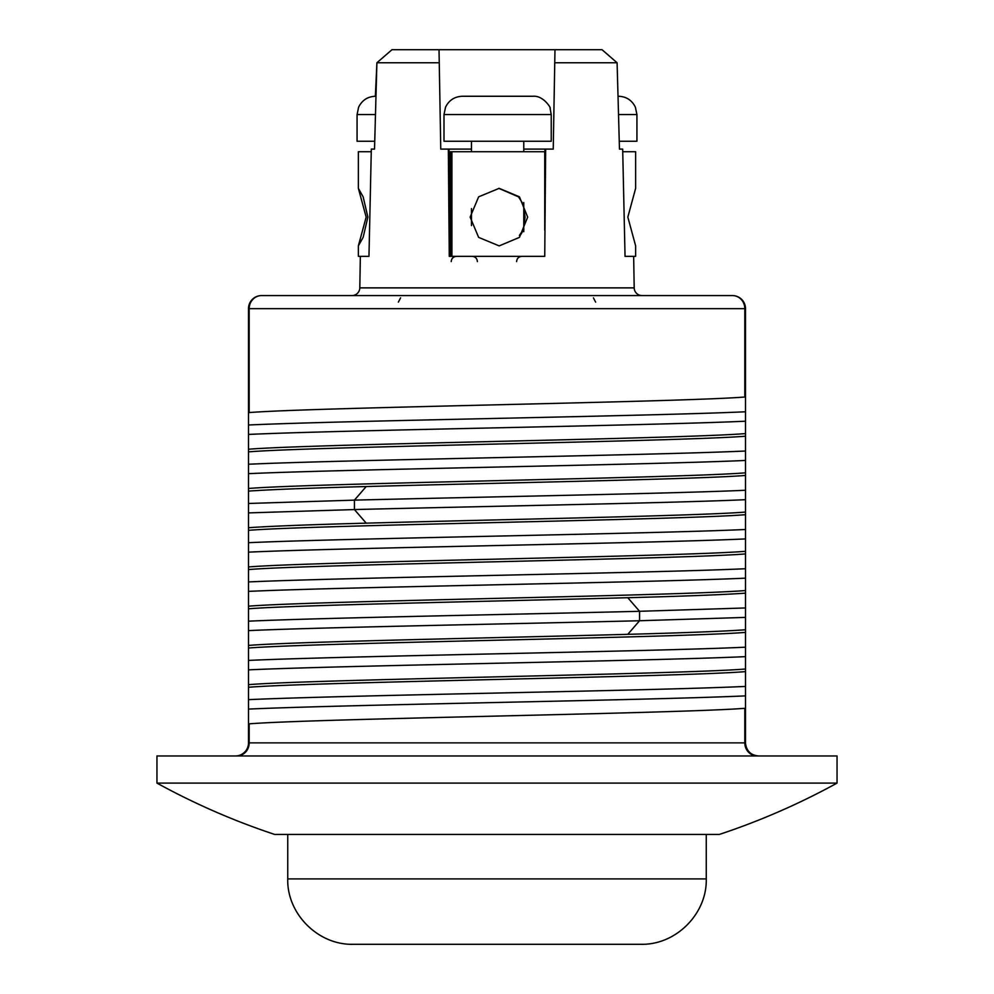 <?xml version="1.0" encoding="UTF-8"?>
<svg xmlns="http://www.w3.org/2000/svg" width="994" height="994" viewBox="0 0 994 994"><rect width="100%" height="100%" fill="white"/><g stroke="black" fill="none" stroke-linecap="round" stroke-linejoin="round"><path stroke-width="1.49" d="M261.584 295.578A13.084 13.084 0 0 0 248.5 308.662L249.183 308.662A13.084 12.388 -90 0 1 261.584 295.578L732.416 295.578A13.084 13.084 0 0 1 745.5 308.662A13.084 13.084 0 0 0 732.416 295.578A13.084 12.388 90 0 1 744.817 308.662L745.5 308.662L745.5 436.204C682.766 441.423 311.234 446.641 248.5 451.86L248.5 449.238C311.234 444.02 682.766 438.801 745.5 433.583M705.578 295.578L712.934 295.578M745.5 669.012L745.5 671.621C682.766 676.839 311.234 682.058 248.5 687.276L248.5 684.667C311.234 679.449 682.766 674.23 745.5 669.012L745.5 632.383C682.766 637.601 311.234 642.82 248.5 648.038L248.5 645.429C293.292 641.726 491.98 638.024 627.786 634.334C684.816 632.805 724.042 631.289 745.5 629.774L745.5 632.383M745.5 553.919C682.766 559.137 311.234 564.356 248.5 569.562L248.5 608.8C293.292 605.11 491.98 601.407 627.786 597.705C684.816 596.189 724.042 594.673 745.5 593.157L745.5 436.204M248.5 606.191C311.234 600.972 682.766 595.754 745.5 590.535M248.5 569.562L248.5 566.953C311.234 561.734 682.766 556.516 745.5 551.297M745.5 514.681C682.766 519.899 311.234 525.118 248.5 530.336L248.5 527.715C269.958 526.199 309.184 524.683 366.214 523.155C502.02 519.464 700.708 515.762 745.5 512.059M745.5 475.443C700.708 479.145 502.02 482.836 366.214 486.538C309.395 488.054 270.157 489.57 248.5 491.098L248.5 488.476C311.234 483.258 682.766 478.039 745.5 472.821M745.5 396.544L744.817 397.016C680.641 402.197 313.358 407.391 249.183 412.572L248.5 412.286L248.5 424.997C344.496 420.586 649.504 416.188 745.5 411.777M248.5 687.276L248.5 724.328L249.183 723.843C313.358 718.662 680.641 713.481 744.817 708.3L745.5 708.573L745.5 671.621M248.5 648.038L248.5 669.857C344.496 665.446 649.504 661.035 745.5 656.636M248.5 669.857L248.5 684.667M248.5 608.8L248.5 645.429M248.5 630.618C320.267 627.326 508.617 624.033 639.564 620.741L745.5 617.398L745.5 593.157M248.5 709.095C344.496 704.684 649.504 700.273 745.5 695.875M745.512 743.512C746.606 751.153 750.967 755.303 758.584 755.962A13.084 13.084 0 0 1 745.5 742.878L745.5 708.573M745.5 629.774L745.5 617.398M248.5 491.098L248.5 503.473L354.436 500.131C485.383 496.838 673.733 493.546 745.5 490.253M248.5 451.86L248.5 464.235C344.496 459.824 649.504 455.414 745.5 451.015M248.5 503.473L248.5 512.904L354.436 509.562C485.383 506.269 673.733 502.976 745.5 499.684M248.5 464.235L248.5 473.666C344.496 469.267 649.504 464.857 745.5 460.446M248.5 424.997L248.5 434.428C344.496 430.029 649.504 425.618 745.5 421.207M248.5 473.666L248.5 488.476M248.5 434.428L248.5 449.238M248.5 591.38C344.496 586.969 649.504 582.571 745.5 578.16M248.5 530.336L248.5 552.142C344.496 547.731 649.504 543.333 745.5 538.922M248.5 552.142L248.5 566.953M248.5 512.904L248.5 527.715M248.5 621.175C320.267 617.883 508.617 614.59 639.564 611.298L745.5 607.955M248.5 581.937C344.496 577.539 649.504 573.128 745.5 568.73M248.5 542.699C344.496 538.301 649.504 533.89 745.5 529.491M248.5 699.652C344.496 695.241 649.504 690.842 745.5 686.432M248.5 660.414C344.496 656.015 649.504 651.604 745.5 647.193M248.5 308.662L248.5 412.286M248.5 724.328L248.5 742.878A13.084 13.084 0 0 1 235.416 755.962A13.084 13.084 0 0 0 248.5 742.878L744.817 742.878L744.817 708.3M837.047 755.962L156.953 755.962L156.953 783.098L837.047 783.098L837.047 755.962M837.047 783.098A706.262 706.262 0 0 1 719.345 834.438L274.655 834.438A706.262 706.262 0 0 1 156.953 783.098M497 944.3L640.869 944.3C675.808 945.207 707.169 913.846 706.262 878.907L287.738 878.907C286.831 913.846 318.192 945.207 353.131 944.3L497 944.3M351.963 295.578A7.853 7.853 0 0 0 359.803 287.875L360.35 256.353L368.96 256.353L371.321 149.1L374.527 149.1L376.9 62.771L391.798 49.862M379.72 60.299L376.9 62.771L439.249 62.771L439.025 49.7L440.764 149.1L448.331 149.1L449.263 256.353L544.737 256.353L545.669 149.1L553.236 149.1L554.975 49.7L602.016 49.7L617.1 62.771L619.473 149.1L622.679 149.1L625.04 256.353L633.65 256.353L634.197 287.875A7.853 7.853 0 0 0 642.037 295.578M615.286 61.181L617.1 62.771L554.751 62.771L554.975 49.7L391.984 49.7M450.493 256.353L450.493 151.722L451.922 151.722L451.922 256.353L544.737 256.353L545.669 149.1L523.776 149.1M471.454 149.1L448.331 149.1M625.04 256.353L635.626 256.353L635.626 245.841L627.835 217.114L635.626 188.375L635.626 151.722L622.729 151.722L622.679 149.1M376.9 62.771L375.372 96.256C367.643 96.592 362.064 100.232 358.623 107.166L357.07 114.571L375.471 114.571M357.07 114.571L357.07 141.247L374.738 141.247L374.527 149.1M609.136 55.826L602.016 49.7M544.737 230.186L544.737 151.722L451.922 151.722M527.665 217.114L519.452 237.38L499.162 245.891L478.623 237.38L470.15 217.114L478.623 196.837L499.162 188.338L519.452 196.837L527.665 217.114M523.776 225.626L525.093 217.114L523.776 208.591M498.739 188.338L518.495 196.824L523.776 205.112M519.39 235.416C525.068 227.141 525.341 227.141 520.21 235.416M358.374 245.841L366.165 217.114L358.374 188.375L363.145 196.837L367.867 217.114L363.145 237.38L358.374 245.841L358.374 256.353L368.96 256.353M358.374 188.375L358.374 151.722L371.271 151.722M443.995 114.571L443.995 141.247L551.235 141.247L551.235 114.571L550.055 108.097C551.72 109.377 543.892 95.262 532.933 96.256L462.309 96.256C454.569 96.592 448.99 100.232 445.56 107.166L443.995 114.571L551.235 114.571M530.311 96.256L507.425 96.256M618.529 114.571L636.93 114.571L636.93 141.247L619.262 141.247M618.032 96.256L618.628 96.256C626.357 96.592 631.936 100.232 635.377 107.166L636.93 114.571M744.817 397.016L744.817 308.662L249.183 308.662L249.183 412.572M249.183 723.843L249.183 742.878A13.084 12.388 90 0 1 236.796 755.962M627.786 597.705L639.564 611.298L639.564 620.741L627.786 634.334M732.416 295.578A13.084 13.084 0 0 1 745.5 308.662M366.214 486.538L354.436 500.131L354.436 509.562L366.214 523.155M745.5 742.878L744.817 742.878A13.084 12.388 -90 0 0 757.204 755.962M359.803 287.875L634.197 287.875M544.737 173.341L544.923 149.1M449.897 256.353L449.077 149.1M287.738 834.438L287.738 878.907M706.262 834.438L706.262 878.907M398.358 302.126L400.582 297.852M595.642 302.126L593.418 297.852M477.381 261.584C477.095 258.428 475.356 256.688 472.15 256.353M516.619 261.584C516.905 258.428 518.644 256.688 521.85 256.353M451.226 261.584C451.5 258.428 453.252 256.688 456.457 256.353M471.454 141.247L471.454 151.722M471.454 208.591L471.454 225.626M523.776 141.247L523.776 151.722M523.776 202.54L523.776 231.689"/></g></svg>
